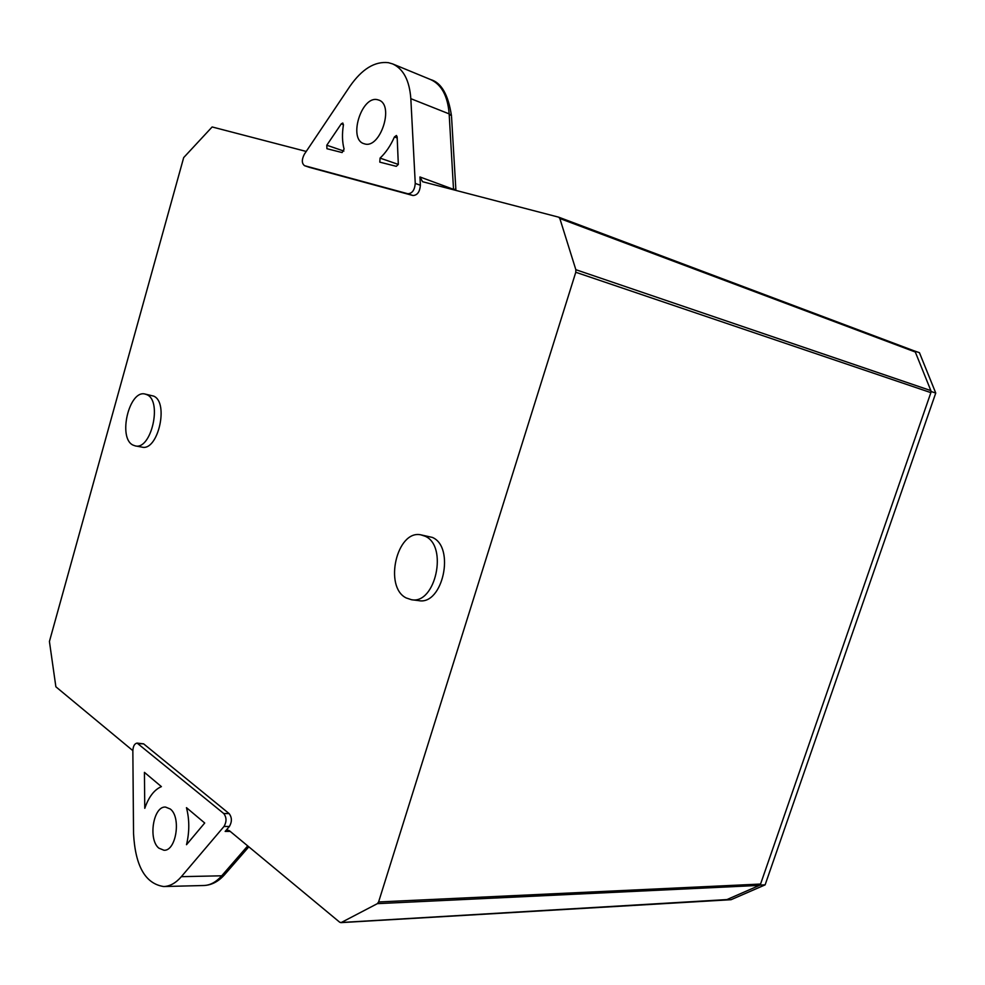 <?xml version="1.0" encoding="UTF-8"?>
<svg xmlns="http://www.w3.org/2000/svg" width="985" height="985" viewBox="0 0 985 985"><rect width="100%" height="100%" fill="white"/><g stroke="black" fill="none" stroke-linecap="round" stroke-linejoin="round"><path stroke-width="1.48" d="M455.735 188.849L453.654 189.822M132.913 445.048L135.265 445.897C151.197 450.342 162.55 401.055 146.999 394.739L145.103 394.062C129.183 389.518 117.658 437.931 132.913 445.048M135.265 445.897L141.963 447.116C157.932 451.561 169.26 402.434 153.672 396.118L145.103 394.062M406.214 597.957L411.484 599.717C435.518 604.667 448.224 545.949 425.175 536.246L420.915 534.855C396.881 529.425 383.534 587.011 406.214 597.957M411.484 599.717L418.723 600.628C442.77 605.578 455.439 547.081 432.366 537.416L420.915 534.855M158.856 848.147C147.873 839.479 153.328 805.902 165.517 807.072L170.294 809.017C181.4 817.181 176.167 851.286 163.953 850.252L158.856 848.147M398.309 164.421L396.29 166.33L379.804 162.143L380.062 158.105L398.322 164.421L397.152 136.829L396.438 135.474L394.456 136.903C390.626 145.62 385.837 152.687 380.062 158.105M377.55 99.719C361.594 95.336 348.013 139.094 363.834 143.65L364.647 143.896C380.284 149.055 394.603 104.964 378.782 100.088L377.55 99.719M388.373 62.671C374.817 61.132 362 68.999 349.934 86.274L304.328 154.276C301.595 159.644 301.681 163.461 304.587 165.702L407.839 193.75C412.198 193.516 414.673 190.08 415.251 183.432L410.831 98.672C409.489 80.45 403.407 68.864 392.596 63.902L388.373 62.671M306.224 151.444L212.144 126.954L183.69 157.588L49.422 641.481L55.874 686.791L132.852 750.644M137.1 743.096L223.743 813.524C226.661 817.378 226.747 821.699 224.014 826.464L181.363 876.662C175.859 883.016 169.974 886.315 163.707 886.537C145.337 883.754 135.29 866.074 133.541 833.519L132.852 750.829C133.123 746.15 134.539 743.564 137.1 743.096L143.638 743.86L229.099 813.573C232.029 817.427 232.128 821.724 229.382 826.477L225.159 831.426L227.646 830.084L229.48 830.786L339.776 922.28L341.327 922.489L377.366 903.651L378.597 901.964L575.782 272.266L575.843 269.693L559.837 218.51L558.704 217.18L422.59 181.72L419.955 176.968L453.519 189.342L449.16 113.891C447.719 96.001 441.551 84.562 430.667 79.588C441.354 82.629 448.298 94.72 451.487 115.848L449.16 113.891L410.831 98.672M914.105 350.845L919.448 352.692L935.75 393.052L931.244 391.562L930.85 390.602L930.862 392.633L575.782 272.266M558.852 217.242L914.191 350.869L915.311 352.014L914.93 351.079M931.244 391.562L760.223 885.047L765.111 884.875L935.75 393.052M378.597 901.964L760.568 884.05L759.41 885.392L760.223 885.047M765.111 884.875L731.067 899.699L340.785 922.637M204.708 823.004L186.51 844.699C189.551 831.943 189.539 819.606 186.46 807.663L204.708 823.004M161.392 786.621C154.239 789.724 148.71 796.951 144.77 808.328L144.426 772.363L161.392 786.621M326.798 145.226L326.934 148.71L342.115 152.564L344.073 149.055C342.201 141.926 341.98 133.898 343.408 124.996L342.805 123.026L341.29 123.814L326.798 145.226L343.876 151.074M309.487 167.364L412.986 195.523C417.344 195.289 419.819 191.866 420.386 185.242L419.955 176.968M397.214 138.023L394.456 136.903M341.327 922.489L726.942 899.576L759.41 885.392L377.366 903.651M575.843 269.693L930.85 390.602L915.311 352.014L559.837 218.51M304.734 165.739L309.758 167.462M407.839 193.75L412.986 195.523M415.251 183.432L420.386 185.242M343.445 124.689L341.29 123.814M138.442 743.638L143.638 743.86M223.743 813.524L229.099 813.573M224.014 826.464L229.382 826.477M230.207 831.402L225.159 831.426M181.363 876.662L221.724 875.8L247.703 845.906M163.707 886.537L203.944 885.503C210.273 885.269 216.195 882.043 221.724 875.8L225.22 873.954M451.549 116.821L455.92 190.413M304.587 165.702L309.622 167.413M392.596 63.902L430.667 79.588M558.704 217.18L914.191 350.869M248.823 846.829L224.395 874.902C218.325 881.624 211.504 885.158 203.944 885.503"/></g></svg>
